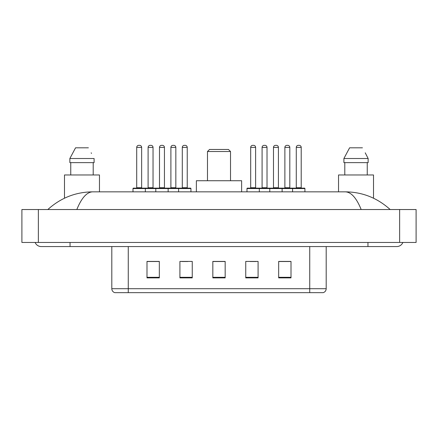 <?xml version="1.0" encoding="UTF-8"?>
<svg xmlns="http://www.w3.org/2000/svg" width="438" height="438" viewBox="0 0 438 438"><rect width="100%" height="100%" fill="white"/><g stroke="black" fill="none" stroke-linecap="round" stroke-linejoin="round"><path stroke-width="0.66" d="M35.139 242.455A6.586 6.586 0 0 0 41.238 246.567A6.586 6.586 0 0 1 35.139 242.455A6.586 6.586 0 0 0 41.238 246.567L396.762 246.567A6.586 6.586 0 0 0 402.861 242.455A6.586 6.586 0 0 1 396.762 246.567A6.586 6.586 0 0 0 402.861 242.455A6.586 6.586 0 0 1 396.762 246.567M361.175 209.534C356.455 197.916 351.15 192.019 345.27 191.844L92.73 191.844C86.85 192.019 81.545 197.916 76.825 209.534M38.358 209.534L416.1 209.534L416.1 242.455L21.9 242.455L21.9 209.534L38.358 209.534L38.358 242.455M345.27 191.844C362.253 191.975 377.227 197.872 390.176 209.534L388.774 208.264M49.226 208.264L47.824 209.534C60.712 197.899 75.681 191.997 92.73 191.844M309.732 292.655L309.732 288.708L326.19 288.708C326.075 290.679 325.089 291.993 323.228 292.655L114.772 292.655A4.117 4.117 0 0 1 111.81 288.708L111.81 246.567M291.007 277.884L291.007 261.426L278.667 261.426L278.667 277.884L291.007 277.884M258.091 277.884L258.091 261.426L245.745 261.426L245.745 277.884L258.091 277.884M159.333 277.884L159.333 261.426L146.993 261.426L146.993 277.884L159.333 277.884M192.255 277.884L192.255 261.426L179.909 261.426L179.909 277.884L192.255 277.884M225.17 277.884L225.17 261.426L212.83 261.426L212.83 277.884L225.17 277.884M278.667 261.508L290.432 261.508M284.262 261.508L279.033 261.508M181.677 261.508L187.853 261.508M158.885 261.508L153.656 261.508M147.486 261.508L159.333 261.508M250.065 261.508L256.241 261.508M225.17 261.508L212.83 261.508M99.464 191.844L99.464 174.97L64.49 174.97L64.49 198.206M93.201 162.629L93.201 174.97L93.201 162.629M69.856 158.512L75.55 147.814L69.856 158.512L69.856 162.629L94.099 162.629L94.099 158.512L69.856 158.512M91.498 153.431L91.17 152.813M70.753 162.629L70.753 174.97M88.399 147.814L75.55 147.814M207.481 151.515L230.519 151.515L228.466 149.462L209.534 149.462L207.481 151.515L207.481 180.73M230.519 151.515L230.519 180.73M241.634 191.844L241.634 180.73L196.366 180.73L196.366 191.844M373.51 198.206L373.51 174.97L338.536 174.97L338.536 191.844M365.544 153.431L368.144 158.512L343.901 158.512L349.601 147.814L343.901 158.512L343.901 162.629L368.144 162.629L368.144 158.512L368.144 162.629M368.144 158.512L365.221 152.813M344.799 162.629L344.799 174.97M367.247 174.97L367.247 162.629M362.45 147.814L349.601 147.814M178.594 191.844L178.594 188.548A0.411 0.411 0 0 1 179.005 188.137L190.525 188.137A0.411 0.411 0 0 1 190.935 188.548L132.999 188.548A0.411 0.411 0 0 1 133.409 188.137L144.934 188.137L133.409 188.137M145.345 191.844L145.345 188.548A0.411 0.411 0 0 0 144.934 188.137M141.644 147.403L136.705 147.403A2.059 2.059 0 0 1 138.758 145.345L139.585 145.345A2.059 2.059 0 0 1 141.644 147.403L141.644 187.727A0.411 0.411 0 0 0 142.054 188.137M136.705 147.403L136.705 187.727A0.411 0.411 0 0 1 136.295 188.137M132.999 188.548L132.999 191.844M155.797 191.844L155.797 188.548A0.411 0.411 0 0 1 156.207 188.137L167.727 188.137A0.411 0.411 0 0 1 168.143 188.548L168.143 191.844M164.436 147.403L159.498 147.403A2.059 2.059 0 0 1 161.556 145.345L162.378 145.345A2.059 2.059 0 0 1 164.436 147.403L164.436 187.727A0.411 0.411 0 0 0 164.847 188.137M159.498 147.403L159.498 187.727A0.411 0.411 0 0 1 159.087 188.137M187.234 147.403L182.296 147.403A2.059 2.059 0 0 1 184.354 145.345L185.175 145.345A2.059 2.059 0 0 1 187.234 147.403L187.234 187.727A0.411 0.411 0 0 0 187.645 188.137M182.296 147.403L182.296 187.727A0.411 0.411 0 0 1 181.885 188.137M190.935 188.548L190.935 191.844M292.573 191.844L292.573 188.548A0.411 0.411 0 0 1 292.984 188.137L304.509 188.137A0.411 0.411 0 0 1 304.919 188.548L246.983 188.548A0.411 0.411 0 0 1 247.393 188.137L258.913 188.137A0.411 0.411 0 0 1 259.323 188.548L259.323 191.844M255.622 147.403L250.684 147.403A2.059 2.059 0 0 1 252.742 145.345L253.564 145.345A2.059 2.059 0 0 1 255.622 147.403L255.622 187.727A0.411 0.411 0 0 0 256.033 188.137M250.684 147.403L250.684 187.727A0.411 0.411 0 0 1 250.273 188.137M246.983 188.548L246.983 191.844M269.775 191.844L269.775 188.548A0.411 0.411 0 0 1 270.186 188.137L281.711 188.137A0.411 0.411 0 0 1 282.121 188.548L282.121 191.844M278.42 147.403L273.482 147.403A2.059 2.059 0 0 1 275.54 145.345L276.362 145.345A2.059 2.059 0 0 1 278.42 147.403L278.42 187.727A0.411 0.411 0 0 0 278.831 188.137M273.482 147.403L273.482 187.727A0.411 0.411 0 0 1 273.071 188.137M301.213 147.403L296.274 147.403A2.059 2.059 0 0 1 298.333 145.345L299.159 145.345A2.059 2.059 0 0 1 301.213 147.403L301.213 187.727A0.411 0.411 0 0 0 301.623 188.137M296.274 147.403L296.274 187.727A0.411 0.411 0 0 1 295.864 188.137M304.919 188.548L304.919 191.844M156.333 188.137L144.808 188.137M148.104 147.403A2.059 2.059 0 0 1 150.157 145.345L150.984 145.345A2.059 2.059 0 0 1 153.037 147.403L148.104 147.403L148.104 187.727A0.411 0.411 0 0 1 147.688 188.137M153.037 147.403L153.037 187.727A0.411 0.411 0 0 0 153.453 188.137M179.126 188.137L167.606 188.137M170.897 147.403A2.059 2.059 0 0 1 172.955 145.345L173.776 145.345A2.059 2.059 0 0 1 175.835 147.403L170.897 147.403L170.897 187.727A0.411 0.411 0 0 1 170.486 188.137M175.835 147.403L175.835 187.727A0.411 0.411 0 0 0 176.246 188.137M270.312 188.137L258.792 188.137M262.083 147.403A2.059 2.059 0 0 1 264.141 145.345L264.963 145.345A2.059 2.059 0 0 1 267.021 147.403L262.083 147.403L262.083 187.727A0.411 0.411 0 0 1 261.672 188.137M267.021 147.403L267.021 187.727A0.411 0.411 0 0 0 267.432 188.137M293.11 188.137L281.585 188.137M284.881 147.403A2.059 2.059 0 0 1 286.934 145.345L287.761 145.345A2.059 2.059 0 0 1 289.814 147.403L284.881 147.403L284.881 187.727A0.411 0.411 0 0 1 284.465 188.137M289.814 147.403L289.814 187.727A0.411 0.411 0 0 0 290.23 188.137M367.958 242.455L367.958 246.567M70.042 242.455L70.042 246.567M399.642 209.534L399.642 242.455M111.81 288.708L128.268 288.708L128.268 292.655M128.268 246.567L128.268 288.708L309.732 288.708L309.732 246.567M225.17 277.309L212.83 277.309M192.255 277.309L179.909 277.309M159.333 277.309L146.993 277.309M258.091 277.309L245.745 277.309M291.007 277.309L278.667 277.309M136.705 187.727L141.644 187.727M159.498 187.727L164.436 187.727M182.296 187.727L187.234 187.727M250.684 187.727L255.622 187.727M273.482 187.727L278.42 187.727M296.274 187.727L301.213 187.727M148.104 187.727L153.037 187.727M170.897 187.727L175.835 187.727M262.083 187.727L267.021 187.727M284.881 187.727L289.814 187.727M326.19 288.708L326.19 246.567"/></g></svg>
